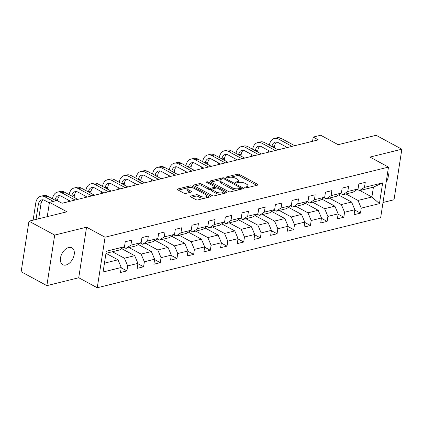<?xml version="1.0" encoding="UTF-8"?>
<svg xmlns="http://www.w3.org/2000/svg" width="423" height="423" viewBox="0 0 423 423"><rect width="100%" height="100%" fill="white"/><g stroke="black" fill="none" stroke-linecap="round" stroke-linejoin="round"><path stroke-width="0.63" d="M245.002 187.701A1.031 0.397 8.8 0 0 246.44 187.902L257.596 185.142A1.47 0.566 8.8 0 0 258.041 184.819A1.47 0.566 8.8 0 0 257.633 184.338L239.466 174.509A1.47 0.566 8.8 0 0 237.403 174.223L226.252 176.983A1.031 0.397 8.8 0 0 225.94 177.211A1.031 0.397 8.8 0 0 226.22 177.549A1.031 0.397 8.8 0 0 227.664 177.75L229.107 177.39A4.706 1.819 8.8 0 1 235.696 178.305L237.213 179.125A4.706 1.819 8.8 0 1 238.503 180.679A4.706 1.819 8.8 0 1 237.081 181.705L235.637 182.059A1.031 0.397 8.8 0 0 235.325 182.287A1.031 0.397 8.8 0 0 235.611 182.625A1.031 0.397 8.8 0 0 237.054 182.826L238.498 182.466A4.706 1.819 8.8 0 1 245.086 183.381L246.598 184.201A4.706 1.819 8.8 0 1 247.894 185.755A4.706 1.819 8.8 0 1 246.472 186.781L245.028 187.135A1.031 0.397 8.8 0 0 244.716 187.363A1.031 0.397 8.8 0 0 245.002 187.701M65.999 265.004A9.592 6.001 118.4 0 0 73.623 256.861A9.592 6.001 118.4 0 0 71.915 247.82A9.592 6.001 118.4 0 0 68.706 247.513A9.592 6.001 118.4 0 0 61.081 255.656A9.592 6.001 118.4 0 0 62.789 264.698A9.592 6.001 118.4 0 0 65.999 265.004M386.141 182.287A9.592 6.001 118.4 0 0 387.717 172.119M190.799 196.055A1.47 0.566 8.8 0 0 190.355 196.378A1.47 0.566 8.8 0 0 190.757 196.864L195.854 199.619A1.47 0.566 8.8 0 0 197.916 199.905L210.3 196.843A1.47 0.566 8.8 0 0 210.744 196.521A1.47 0.566 8.8 0 0 210.342 196.034L192.169 186.21A1.47 0.566 8.8 0 0 190.112 185.924L177.723 188.986A1.47 0.566 8.8 0 0 177.279 189.308A1.47 0.566 8.8 0 0 177.681 189.795L183.841 193.126A1.47 0.566 8.8 0 0 185.903 193.411L191.201 192.1A1.47 0.566 8.8 0 0 191.645 191.778A1.47 0.566 8.8 0 0 191.244 191.291L188.187 189.641A3.934 1.518 8.8 0 1 187.109 188.346A3.934 1.518 8.8 0 1 189.647 187.331A3.934 1.518 8.8 0 1 193.803 188.251L205.768 194.723A3.934 1.518 8.8 0 1 206.847 196.018A3.934 1.518 8.8 0 1 204.309 197.033A3.934 1.518 8.8 0 1 200.153 196.108L198.16 195.029A1.47 0.566 8.8 0 0 196.098 194.744L190.799 196.055L190.678 196.817M383.016 202.485L394.025 199.756L401.85 149.203L376.137 135.297L338.167 144.687L320.687 135.233L313.2 137.089L318.339 139.865L62.086 203.257L56.946 200.481L49.459 202.331L47.239 216.661M54.689 235.082L46.863 285.641L78.736 277.752L86.562 227.199L54.689 235.082L28.976 221.176L66.945 211.786L49.459 202.331M86.562 227.199L105.073 237.208L388.494 167.096L380.663 217.655L97.248 287.767L105.073 237.208M401.85 149.203L369.977 157.086L388.494 167.096M228.505 191.545A1.47 0.566 8.8 0 0 230.561 191.831L242.95 188.764A1.47 0.566 8.8 0 0 243.394 188.447A1.47 0.566 8.8 0 0 242.992 187.96L224.819 178.131A1.47 0.566 8.8 0 0 222.757 177.845L210.374 180.912A1.47 0.566 8.8 0 0 209.93 181.234A1.47 0.566 8.8 0 0 210.331 181.716L228.505 191.545M226.628 192.803L214.239 195.87A1.47 0.566 8.8 0 1 212.182 195.579L194.009 185.755A1.47 0.566 8.8 0 1 193.602 185.269A1.47 0.566 8.8 0 1 194.046 184.951L199.349 183.64A1.47 0.566 8.8 0 1 201.406 183.926L208.777 187.907A1.47 0.566 8.8 0 0 210.839 188.198L214.355 187.326A1.47 0.566 8.8 0 0 214.799 187.003A1.47 0.566 8.8 0 0 214.392 186.522L206.72 182.371A1.031 0.397 8.8 0 1 206.44 182.033A1.031 0.397 8.8 0 1 207.106 181.768A1.031 0.397 8.8 0 1 208.19 182.006L226.665 192A1.47 0.566 8.8 0 1 227.072 192.481A1.47 0.566 8.8 0 1 226.628 192.803M46.863 285.641L21.15 271.735L28.976 221.176M121.216 267.822L126.911 270.9L127.683 265.914L137.951 263.37L137.179 268.362L143.593 266.776L144.365 261.784L154.633 259.246L153.861 264.232L160.28 262.646L161.052 257.66L171.315 255.117L170.543 260.108L176.962 258.516L177.734 253.53L188.002 250.992L187.23 255.978L193.644 254.392L194.416 249.406L204.684 246.863L203.912 251.849L210.331 250.263L211.103 245.277L221.372 242.739L220.6 247.725L227.014 246.138L227.786 241.147L238.054 238.609L237.282 243.595L243.701 242.009L244.473 237.023L254.736 234.479L253.964 239.471L260.383 237.879L261.155 232.893L271.423 230.355L270.651 235.341L277.065 233.755L277.837 228.769L288.105 226.226L287.333 231.217L293.752 229.626L294.524 224.639L304.793 222.101L304.021 227.088L310.434 225.501L311.206 220.51L321.475 217.972L320.703 222.958L327.122 221.372L327.894 216.386L338.157 213.848L337.385 218.834L343.804 217.248L344.576 212.256L354.844 209.718L354.072 214.704L360.486 213.118L361.258 208.132L379.442 203.632L382.656 182.863L373.419 187.162L359.513 190.604L357.335 189.419M126.911 270.9L120.492 272.486L121.264 267.5L103.085 272L106.3 251.23L124.478 246.731L125.25 241.745L131.669 240.153L130.897 245.144L141.166 242.601L141.938 237.615L148.351 236.029L147.579 241.015L157.848 238.477L158.62 233.491L165.039 231.899L164.267 236.891L174.53 234.347L175.307 229.361L181.721 227.775L180.949 232.761L191.217 230.223L191.989 225.232L198.408 223.645L197.636 228.632L207.899 226.094L208.671 221.107L215.09 219.521L214.318 224.507L224.587 221.964L225.359 216.978L231.772 215.392L231 220.378L241.269 217.84L242.041 212.854L248.46 211.262L247.688 216.253L257.956 213.71L258.728 208.724L265.142 207.138L264.37 212.124L274.638 209.586L275.41 204.595L281.829 203.008L281.057 208L291.32 205.456L292.092 200.47L298.511 198.884L297.739 203.87L308.007 201.332L308.779 196.341L315.193 194.754L314.421 199.741L324.69 197.203L325.461 192.216L331.881 190.63L331.109 195.616L341.377 193.073L342.149 188.087L348.563 186.501L347.791 191.487L358.059 188.949L358.831 183.963L365.25 182.371L364.478 187.363L382.656 182.863M121.602 248.613L134.683 255.682L124.415 258.22L112.407 251.733M123.754 247.206L125.938 248.386L136.206 245.842L141.166 242.601M124.415 258.22L127.683 265.914M134.683 255.682L137.951 263.37M130.897 245.144L125.938 248.386M138.284 244.483L151.365 251.553L141.097 254.096L129.094 247.603M140.441 243.077L142.62 244.256L152.888 241.718L157.848 238.477M141.097 254.096L144.365 261.784M151.365 251.553L154.633 259.246M147.579 241.015L142.62 244.256M154.971 240.354L168.047 247.429L157.784 249.967L145.776 243.474M157.123 238.947L159.307 240.132L169.57 237.589L174.53 234.347M157.784 249.967L161.052 257.66M168.047 247.429L171.315 255.117M164.267 236.891L159.307 240.132M171.653 236.23L184.735 243.299L174.466 245.842L162.458 239.349M173.805 234.823L175.989 236.002L186.257 233.464L191.217 230.223M174.466 245.842L177.734 253.53M184.735 243.299L188.002 250.992M180.949 232.761L175.989 236.002M188.341 232.1L201.417 239.175L191.148 241.713L179.146 235.22M190.493 230.694L192.671 231.873L202.94 229.335L207.899 226.094M191.148 241.713L194.416 249.406M201.417 239.175L204.684 246.863M197.636 228.632L192.671 231.873M205.023 227.976L218.104 235.045L207.836 237.583L195.828 231.095M207.175 226.569L209.359 227.748L219.627 225.205L224.587 221.964M207.836 237.583L211.103 245.277M218.104 235.045L221.372 242.739M214.318 224.507L209.359 227.748M221.705 223.846L234.786 230.921L224.518 233.459L212.515 226.966M223.862 222.44L226.041 223.619L236.309 221.081L241.269 217.84M224.518 233.459L227.786 241.147M234.786 230.921L238.054 238.609M231 220.378L226.041 223.619M238.392 219.722L251.468 226.791L241.205 229.329L229.197 222.842M240.544 218.316L242.728 219.495L252.991 216.951L257.956 213.71M241.205 229.329L244.473 237.023M251.468 226.791L254.736 234.479M247.688 216.253L242.728 219.495M255.074 215.593L268.156 222.662L257.887 225.205L245.879 218.712M257.226 214.186L259.41 215.365L269.678 212.827L274.638 209.586M257.887 225.205L261.155 232.893M268.156 222.662L271.423 230.355M264.37 212.124L259.41 215.365M271.762 211.463L284.838 218.538L274.569 221.076L262.567 214.583M273.914 210.057L276.092 211.236L286.36 208.698L291.32 205.456M274.569 221.076L277.837 228.769M284.838 218.538L288.105 226.226M281.057 208L276.092 211.236M288.444 207.339L301.525 214.408L291.257 216.951L279.249 210.458M290.596 205.932L292.779 207.111L303.048 204.573L308.007 201.332M291.257 216.951L294.524 224.639M301.525 214.408L304.793 222.101M297.739 203.87L292.779 207.111M305.131 203.209L318.207 210.284L307.939 212.822L295.936 206.329M307.283 201.803L309.462 202.982L319.73 200.444L324.69 197.203M307.939 212.822L311.206 220.51M318.207 210.284L321.475 217.972M314.421 199.741L309.462 202.982M321.813 199.085L334.889 206.154L324.626 208.692L312.618 202.205M323.965 197.678L326.149 198.858L336.412 196.314L341.377 193.073M324.626 208.692L327.894 216.386M334.889 206.154L338.157 213.848M331.109 195.616L326.149 198.858M338.495 194.955L351.576 202.025L341.308 204.568L329.3 198.075M340.647 193.549L342.831 194.728L353.099 192.19L358.059 188.949M341.308 204.568L344.576 212.256M351.576 202.025L354.844 209.718M347.791 191.487L342.831 194.728M359.888 190.509L371.896 197.002L357.99 200.439L345.988 193.951M357.99 200.439L361.258 208.132M373.419 187.162L371.896 197.002L379.442 203.632M364.478 187.363L359.513 190.604M78.736 277.752L97.248 287.767M313.2 137.089L312.544 141.303M104.449 263.159L117.996 259.812L105.993 253.319M124.478 246.731L119.519 249.972L105.972 253.324M117.996 259.812L121.264 267.5M354.791 210.041L360.486 213.118M338.109 214.165L343.804 217.248M321.427 218.294L327.122 221.372M304.74 222.419L310.434 225.501M288.058 226.548L293.752 229.626M271.37 230.678L277.065 233.755M254.688 234.802L260.383 237.879M238.006 238.932L243.701 242.009M221.319 243.056L227.014 246.138M204.637 247.185L210.331 250.263M187.949 251.31L193.644 254.392M171.267 255.439L176.962 258.516M154.585 259.569L160.28 262.646M137.898 263.693L143.593 266.776M247.312 187.685A4.706 1.819 8.8 0 0 247.682 187.119L247.894 185.755M237.922 182.609A4.706 1.819 8.8 0 0 238.292 182.043L238.503 180.679M256.766 185.348L239.254 175.878A1.47 0.566 8.8 0 0 237.192 175.593L230.667 177.205M220.446 179.733L210.987 182.075M242.12 188.97L240.676 188.187M240.38 188.288A1.031 0.397 8.8 0 0 240.692 188.061A1.031 0.397 8.8 0 0 240.412 187.722L224.46 179.098A1.031 0.397 8.8 0 0 223.016 178.897L221.493 179.273A4.706 1.819 8.8 0 0 220.076 180.298A4.706 1.819 8.8 0 0 221.366 181.853L232.269 187.749A4.706 1.819 8.8 0 0 238.858 188.663L240.38 188.288L240.201 189.446M220.076 180.298L219.865 181.668A4.706 1.819 8.8 0 0 221.155 183.217L221.366 181.853M237.086 190.213A4.706 1.819 8.8 0 1 232.058 189.113L221.155 183.217M194.665 186.109L199.138 185.004L199.349 183.64M211.807 189.271L210.628 189.562A1.47 0.566 8.8 0 1 208.565 189.277L201.195 185.29A1.47 0.566 8.8 0 0 199.138 185.004M214.583 188.383A1.47 0.566 8.8 0 0 214.588 188.372L214.799 187.003M214.789 187.056L216.618 188.045M223.037 191.513L225.797 193.01M216.428 192.042A3.934 1.518 8.8 0 0 220.579 192.967A3.934 1.518 8.8 0 0 223.122 191.952A3.934 1.518 8.8 0 0 222.043 190.657L217.829 188.378A1.47 0.566 8.8 0 0 215.767 188.092L212.251 188.959A1.47 0.566 8.8 0 0 211.807 189.282A1.47 0.566 8.8 0 0 212.209 189.763L216.428 192.042L216.216 193.411A3.934 1.518 8.8 0 0 220.452 194.331M222.588 193.803A3.934 1.518 8.8 0 0 222.91 193.316L223.122 191.952M211.807 189.282L211.595 190.646A1.47 0.566 8.8 0 0 211.997 191.133L212.209 189.763M216.216 193.411L211.997 191.133M204.008 198.398A3.934 1.518 8.8 0 1 199.942 197.478L197.948 196.399A1.47 0.566 8.8 0 0 195.886 196.113L191.413 197.218M206.382 197.811A3.934 1.518 8.8 0 0 206.636 197.382L206.847 196.018M187.109 188.346L186.897 189.71A3.934 1.518 8.8 0 0 187.976 191.006L188.187 189.641M190.371 192.301L187.976 191.006M191.989 187.595L191.957 187.574A1.47 0.566 8.8 0 0 189.901 187.289L189.737 187.331M187.363 187.918L178.342 190.149M209.475 197.044L206.762 195.579M269.366 145.152A11.241 7.619 76.1 0 1 274.368 138.469L277.044 137.808A11.241 7.619 76.1 0 1 281.332 138.474L294.72 145.713M274.368 138.469A11.241 7.619 76.1 0 1 278.657 139.135L292.044 146.374M287.349 147.537L278.128 142.551A7.492 5.081 -103.9 0 0 275.273 142.107A7.492 5.081 -103.9 0 0 271.936 146.543M276.674 142.049A7.492 5.081 -103.9 0 0 274.601 145.94L274.31 147.823M268.267 152.254L268.536 150.514M252.679 149.277A11.241 7.619 76.1 0 1 257.686 142.599L260.362 141.938A11.241 7.619 76.1 0 1 264.645 142.599L278.033 149.837M257.686 142.599A11.241 7.619 76.1 0 1 261.974 143.26L275.362 150.498M270.662 151.661L261.446 146.675A7.492 5.081 -103.9 0 0 258.585 146.236A7.492 5.081 -103.9 0 0 255.254 150.667M259.992 146.178A7.492 5.081 -103.9 0 0 257.919 150.065L257.628 151.952M251.579 156.383L251.854 154.638M235.997 153.406A11.241 7.619 76.1 0 1 241.004 146.723L243.674 146.062A11.241 7.619 76.1 0 1 247.963 146.728L261.351 153.967M241.004 146.723A11.241 7.619 76.1 0 1 245.287 147.389L258.675 154.628M253.98 155.791L244.758 150.805A7.492 5.081 -103.9 0 0 241.903 150.361A7.492 5.081 -103.9 0 0 238.567 154.797M243.304 150.302A7.492 5.081 -103.9 0 0 241.232 154.194L240.941 156.082M234.897 160.507L235.167 158.768M219.315 157.536A11.241 7.619 76.1 0 1 224.317 150.852L226.992 150.191A11.241 7.619 76.1 0 1 231.281 150.852L244.663 158.091M224.317 150.852A11.241 7.619 76.1 0 1 228.605 151.513L241.993 158.757M237.292 159.915L228.076 154.934A7.492 5.081 -103.9 0 0 225.216 154.49A7.492 5.081 -103.9 0 0 221.885 158.926M226.622 154.432A7.492 5.081 -103.9 0 0 224.55 158.324L224.259 160.206M218.215 164.637L218.485 162.892M202.628 161.66A11.241 7.619 76.1 0 1 207.635 154.977L210.31 154.316A11.241 7.619 76.1 0 1 214.593 154.982L227.981 162.221M207.635 154.977A11.241 7.619 76.1 0 1 211.918 155.643L225.306 162.881M220.61 164.045L211.389 159.059A7.492 5.081 -103.9 0 0 208.534 158.614A7.492 5.081 -103.9 0 0 205.203 163.051M209.94 158.556A7.492 5.081 -103.9 0 0 207.862 162.448L207.571 164.336M201.528 168.766L201.797 167.022M185.946 165.79A11.241 7.619 76.1 0 1 190.947 159.106L193.623 158.445A11.241 7.619 76.1 0 1 197.911 159.111L211.299 166.35M190.947 159.106A11.241 7.619 76.1 0 1 195.236 159.772L208.624 167.011M203.928 168.169L194.707 163.188A7.492 5.081 -103.9 0 0 191.852 162.744A7.492 5.081 -103.9 0 0 188.515 167.18M193.253 162.686A7.492 5.081 -103.9 0 0 191.18 166.577L190.889 168.46M184.846 172.891L185.115 171.151M169.258 169.914A11.241 7.619 76.1 0 1 174.265 163.236L176.941 162.575A11.241 7.619 76.1 0 1 181.224 163.236L194.612 170.474M174.265 163.236A11.241 7.619 76.1 0 1 178.554 163.897L191.942 171.135M187.241 172.298L178.025 167.312A7.492 5.081 -103.9 0 0 175.164 166.874A7.492 5.081 -103.9 0 0 171.833 171.304M176.571 166.815A7.492 5.081 -103.9 0 0 174.498 170.702L174.202 172.589M168.158 177.02L168.428 175.275M152.576 174.043A11.241 7.619 76.1 0 1 157.583 167.36L160.254 166.699A11.241 7.619 76.1 0 1 164.542 167.365L177.93 174.604M157.583 167.36A11.241 7.619 76.1 0 1 161.866 168.026L175.254 175.265M170.559 176.428L161.337 171.442A7.492 5.081 -103.9 0 0 158.482 170.998A7.492 5.081 -103.9 0 0 155.146 175.434M159.883 170.94A7.492 5.081 -103.9 0 0 157.811 174.831L157.52 176.714M151.476 181.144L151.746 179.405M135.894 178.168A11.241 7.619 76.1 0 1 140.896 171.489L143.571 170.829A11.241 7.619 76.1 0 1 147.854 171.489L161.242 178.728M140.896 171.489A11.241 7.619 76.1 0 1 145.184 172.15L158.572 179.389M153.872 180.552L144.655 175.566A7.492 5.081 -103.9 0 0 141.795 175.127A7.492 5.081 -103.9 0 0 138.464 179.558M143.201 175.069A7.492 5.081 -103.9 0 0 141.129 178.961L140.838 180.843M134.794 185.274L135.064 183.529M119.207 182.297A11.241 7.619 76.1 0 1 124.214 175.614L126.889 174.953A11.241 7.619 76.1 0 1 131.172 175.619L144.56 182.858M124.214 175.614A11.241 7.619 76.1 0 1 128.497 176.28L141.885 183.519M137.189 184.682L127.968 179.696A7.492 5.081 -103.9 0 0 125.113 179.252A7.492 5.081 -103.9 0 0 121.782 183.688M126.519 179.193A7.492 5.081 -103.9 0 0 124.441 183.085L124.151 184.973M118.107 189.398L118.377 187.659M102.525 186.427A11.241 7.619 76.1 0 1 107.527 179.743L110.202 179.082A11.241 7.619 76.1 0 1 114.49 179.743L127.878 186.982M107.527 179.743A11.241 7.619 76.1 0 1 111.815 180.41L125.203 187.648M120.507 188.806L111.286 183.825A7.492 5.081 -103.9 0 0 108.431 183.381A7.492 5.081 -103.9 0 0 105.094 187.817M109.832 183.323A7.492 5.081 -103.9 0 0 107.759 187.215L107.468 189.097M101.425 193.528L101.694 191.783M85.837 190.551A11.241 7.619 76.1 0 1 90.845 183.873L93.52 183.207A11.241 7.619 76.1 0 1 97.803 183.873L111.191 191.111M90.845 183.873A11.241 7.619 76.1 0 1 95.133 184.534L108.521 191.772M103.82 192.936L94.604 187.949A7.492 5.081 -103.9 0 0 91.743 187.505A7.492 5.081 -103.9 0 0 88.412 191.942M93.15 187.447A7.492 5.081 -103.9 0 0 91.077 191.339L90.781 193.226M84.737 197.657L85.007 195.912M69.155 194.68A11.241 7.619 76.1 0 1 74.162 187.997L76.833 187.336A11.241 7.619 76.1 0 1 81.121 188.002L94.509 195.241M74.162 187.997A11.241 7.619 76.1 0 1 78.445 188.663L91.833 195.902M87.138 197.065L77.917 192.079A7.492 5.081 -103.9 0 0 75.061 191.635A7.492 5.081 -103.9 0 0 71.725 196.071M76.463 191.577A7.492 5.081 -103.9 0 0 74.39 195.468L74.099 197.351M68.055 201.782L68.325 200.042M52.473 198.805A11.241 7.619 76.1 0 1 57.475 192.127L60.151 191.466A11.241 7.619 76.1 0 1 64.433 192.127L77.821 199.365M57.475 192.127A11.241 7.619 76.1 0 1 61.763 192.788L75.151 200.026M70.451 201.189L61.235 196.203A7.492 5.081 -103.9 0 0 58.374 195.764A7.492 5.081 -103.9 0 0 55.043 200.195M59.78 195.706A7.492 5.081 -103.9 0 0 57.708 199.593L57.523 200.788M33.121 220.15L35.775 202.992A11.241 7.619 76.1 0 1 40.793 196.251L43.463 195.59A11.241 7.619 76.1 0 1 47.751 196.256L55.995 200.714M40.793 196.251A11.241 7.619 76.1 0 1 45.076 196.917L53.324 201.374M49.364 202.934L44.547 200.333A7.492 5.081 -103.9 0 0 41.692 199.889A7.492 5.081 -103.9 0 0 38.35 204.383L36.018 219.437M43.098 199.83A7.492 5.081 -103.9 0 0 41.02 203.722L38.694 218.776M246.292 187.928L246.472 186.781M235.558 182.593L235.637 182.059M236.906 182.852L237.081 181.705M226.168 177.517L226.252 176.983M237.192 175.593L237.403 174.223M239.254 175.878L239.466 174.509M257.507 185.163L257.633 184.338M244.943 187.669L245.028 187.135M210.252 181.673L210.374 180.912M222.577 179.003L222.757 177.845M224.655 179.204L224.819 178.131M242.86 188.785L242.992 187.96M232.058 189.113L232.269 187.749M238.683 189.821L238.858 188.663M193.93 185.713L194.046 184.951M201.195 185.29L201.406 183.926M208.565 189.277L208.777 187.907M210.628 189.562L210.839 188.198M214.175 188.484L214.355 187.326M208.026 183.074L208.19 182.006M226.538 192.825L226.665 192M195.886 196.113L196.098 194.744M197.948 196.399L198.16 195.029M199.942 197.478L200.153 196.108M191.117 192.121L191.244 191.291M177.607 189.747L177.723 188.986M189.901 187.289L190.112 185.924M191.957 187.574L192.169 186.21M210.215 196.864L210.342 196.034M281.332 138.474L278.657 139.135M274.601 145.94L272.01 146.58M264.645 142.599L261.974 143.26M257.919 150.065L255.323 150.71M247.963 146.728L245.287 147.389M241.232 154.194L238.641 154.834M231.281 150.852L228.605 151.513M224.55 158.324L221.959 158.963M214.593 154.982L211.918 155.643M207.862 162.448L205.271 163.088M197.911 159.111L195.236 159.772M191.18 166.577L188.589 167.217M181.224 163.236L178.554 163.897M174.498 170.702L171.902 171.347M164.542 167.365L161.866 168.026M157.811 174.831L155.22 175.471M147.854 171.489L145.184 172.15M141.129 178.961L138.538 179.601M131.172 175.619L128.497 176.28M124.441 183.085L121.85 183.725M114.49 179.743L111.815 180.41M107.759 187.215L105.168 187.854M97.803 183.873L95.133 184.534M91.077 191.339L88.481 191.984M81.121 188.002L78.445 188.663M74.39 195.468L71.799 196.108M64.433 192.127L61.763 192.788M57.708 199.593L55.117 200.238M47.751 196.256L45.076 196.917M41.02 203.722L38.35 204.383M240.491 189.372L240.692 188.061"/></g></svg>
